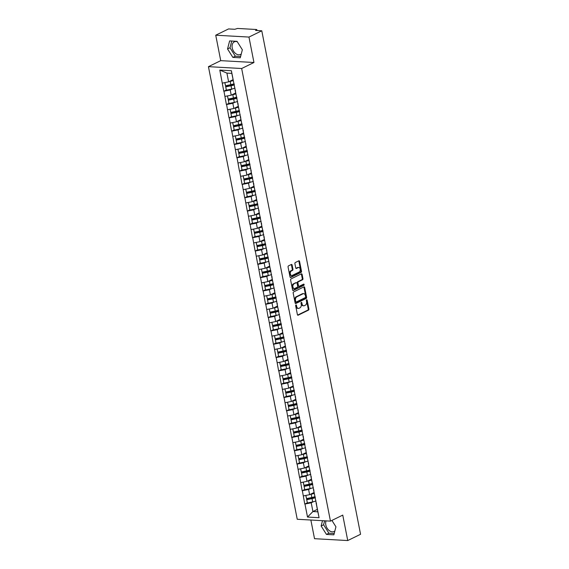 <?xml version="1.0" encoding="UTF-8"?>
<svg xmlns="http://www.w3.org/2000/svg" width="569" height="569" viewBox="0 0 569 569"><rect width="100%" height="100%" fill="white"/><g stroke="black" fill="none" stroke-linecap="round" stroke-linejoin="round"><path stroke-width="0.85" d="M295.951 304.948A0.619 0.42 93.2 0 0 295.667 305.731L297.409 314.636A0.882 0.597 93.2 0 0 298.149 315.19L308.49 310.133A0.882 0.597 93.2 0 0 308.903 309.017L307.153 300.112A0.619 0.42 93.2 0 0 306.35 300.503L306.577 301.655A2.831 1.906 93.2 0 1 305.261 305.24L304.401 305.66A2.831 1.906 93.2 0 1 303.718 305.802A2.831 1.906 93.2 0 1 302.039 303.874L301.812 302.722A0.619 0.42 93.2 0 0 301.008 303.121L301.236 304.273A2.831 1.906 93.2 0 1 299.92 307.85L299.059 308.27A2.831 1.906 93.2 0 1 298.376 308.419A2.831 1.906 93.2 0 1 296.698 306.492L296.47 305.34A0.619 0.42 93.2 0 0 295.951 304.948M237.287 41.736A7.027 4.858 -116.1 0 0 234.314 41.85A7.027 4.858 -116.1 0 0 232.223 47.874A7.027 4.858 -116.1 0 0 240.495 54.475A7.027 4.858 -116.1 0 0 241.263 53.955M334.857 530.984A7.027 4.858 63.9 0 1 334.081 531.503A7.027 4.858 63.9 0 1 325.809 524.903A7.027 4.858 63.9 0 1 326.094 520.884M292.117 265.019A0.882 0.597 93.2 0 0 291.378 264.464L288.476 265.879A0.882 0.597 93.2 0 0 288.063 266.996L290.005 276.89A0.882 0.597 93.2 0 0 290.745 277.444L301.086 272.387A0.882 0.597 93.2 0 0 301.499 271.264L299.557 261.377A0.882 0.597 93.2 0 0 298.817 260.822L295.311 262.537A0.882 0.597 93.2 0 0 294.906 263.653L295.731 267.885A0.882 0.597 93.2 0 0 296.47 268.44L298.213 267.594A2.368 1.593 93.2 0 1 298.782 267.473A2.368 1.593 93.2 0 1 300.24 269.5A2.368 1.593 93.2 0 1 299.088 272.074L292.281 275.403A2.368 1.593 93.2 0 1 291.712 275.524A2.368 1.593 93.2 0 1 290.254 273.504A2.368 1.593 93.2 0 1 291.399 270.922L292.537 270.367A0.882 0.597 93.2 0 0 292.95 269.251L292.117 265.019L291.449 264.983A0.882 0.597 93.2 0 0 291.236 264.528M253.952 62.498L248.959 37.063L261.783 30.79L360.561 534.277L347.744 540.55L342.751 515.109L330.461 521.126L241.661 68.515L253.952 62.498L220.729 60.648L208.439 66.658L241.661 68.515M293.59 291.94A0.882 0.597 93.2 0 0 293.177 293.056L295.119 302.943A0.882 0.597 93.2 0 0 295.859 303.505L306.2 298.441A0.882 0.597 93.2 0 0 306.606 297.324L304.671 287.437A0.882 0.597 93.2 0 0 303.931 286.883L293.59 291.94M292.566 289.92L290.624 280.026A0.882 0.597 93.2 0 1 291.029 278.91L301.371 273.853A0.882 0.597 93.2 0 1 302.111 274.407L302.943 278.639A0.882 0.597 93.2 0 1 302.53 279.756L298.341 281.811A0.882 0.597 93.2 0 0 297.928 282.928L298.476 285.738A0.882 0.597 93.2 0 0 299.216 286.292L303.583 284.159A0.619 0.42 93.2 0 1 303.818 285.332L293.298 290.474A0.882 0.597 93.2 0 1 292.566 289.92M208.439 66.658L297.238 519.269L330.461 521.126M226.291 89.966L223.966 91.211L230.217 89.966L232.358 88.913M223.766 91.196L219.819 70.079L231.384 70.727L319.074 517.705L307.516 517.057L304.963 504.042L311.207 502.79L313.348 501.744M307.288 502.79L304.963 504.042M304.764 504.027L302.352 490.72L308.597 489.475L310.738 488.43M304.678 489.475L302.352 490.72M302.146 490.713L299.735 477.405L305.987 476.161L308.128 475.115M302.061 476.161L299.735 477.405M299.536 477.391L297.125 464.091L303.369 462.839L305.51 461.793M299.45 462.839L297.125 464.091M296.926 464.076L294.507 450.769L300.759 449.524L302.9 448.479M296.84 449.524L294.507 450.769M294.308 450.762L291.897 437.454L298.149 436.21L300.29 435.157M294.223 436.21L291.897 437.454M291.698 437.44L289.287 424.14L295.531 422.888L297.672 421.842M291.613 422.888L289.287 424.14M289.088 424.125L286.669 410.818L292.921 409.573L295.062 408.528M289.002 409.573L286.669 410.818M286.47 410.811L284.059 397.503L290.311 396.259L292.452 395.206M286.385 396.259L284.059 397.503M283.86 397.489L281.449 384.189L287.694 382.937L289.834 381.891M283.775 382.937L281.449 384.189M281.25 384.175L278.831 370.867L285.083 369.622L287.224 368.577M281.164 369.622L278.831 370.867M278.632 370.86L276.221 357.552L282.473 356.308L284.614 355.255M278.547 356.308L276.221 357.552M276.022 357.538L273.611 344.231L279.856 342.986L281.996 341.941M275.937 342.986L273.611 344.231M273.412 344.224L270.993 330.916L277.245 329.671L279.386 328.626M273.319 329.671L270.993 330.916M270.794 330.909L268.383 317.602L274.635 316.357L276.776 315.304M270.709 316.35L268.383 317.602M268.184 317.587L265.773 304.28L272.018 303.035L274.158 301.99M268.099 303.035L265.773 304.28M265.574 304.273L263.155 290.965L269.407 289.721L271.548 288.675M265.481 289.721L263.155 290.965M262.956 290.958L260.545 277.651L266.797 276.399L268.938 275.353M262.871 276.399L260.545 277.651M260.346 277.636L257.935 264.329L264.18 263.084L266.32 262.039M260.261 263.084L257.935 264.329M257.736 264.322L255.317 251.014L261.569 249.77L263.71 248.724M257.643 249.77L255.317 251.014M255.118 251L252.707 237.7L258.959 236.448L261.1 235.402M255.033 236.448L252.707 237.7M252.508 237.686L250.097 224.378L256.342 223.133L258.482 222.088M252.423 223.133L250.097 224.378M249.898 224.371L247.479 211.063L253.731 209.819L255.872 208.766M249.805 209.819L247.479 211.063M247.28 211.049L244.869 197.749L251.121 196.497L253.262 195.452M247.195 196.497L244.869 197.749M244.67 197.735L242.259 184.427L248.504 183.182L250.644 182.137M244.585 183.182L242.259 184.427M242.06 184.42L239.641 171.113L245.893 169.868L248.034 168.815M241.967 169.868L239.641 171.113M239.442 171.098L237.031 157.798L243.283 156.546L245.424 155.501M239.357 156.546L237.031 157.798M236.832 157.784L234.421 144.476L240.666 143.232L242.807 142.186M236.747 143.232L234.421 144.476M234.222 144.469L231.803 131.162L238.055 129.917L240.196 128.864M234.129 129.917L231.803 131.162M231.604 131.147L229.193 117.847L235.445 116.595L237.579 115.55M231.519 116.595L229.193 117.847M228.994 117.833L226.583 104.525L232.828 103.281L234.969 102.235M228.909 103.281L226.583 104.525M226.384 104.518L223.966 91.211M235.381 90.115L235.53 91.858M236.548 97.064L235.132 90.236M230.217 89.966L231.234 95.172L235.673 92.996M224.99 96.417L231.234 95.172M237.998 103.43L238.141 105.173M239.165 110.379L237.742 103.558M232.828 103.281L233.852 108.487L238.29 106.318M227.6 109.732L233.852 108.487M240.609 116.752L240.751 118.487M241.775 123.693L240.36 116.873M235.445 116.595L236.462 121.802L240.9 119.632M230.217 123.053L236.462 121.802M243.226 130.066L243.368 131.809M244.386 137.015L242.97 130.187M238.055 129.917L239.08 135.123L243.511 132.954M232.828 136.368L239.08 135.123M245.836 143.381L245.979 145.123M247.003 150.33L245.588 143.509M240.666 143.232L241.69 148.438L246.128 146.269M235.438 149.683L241.69 148.438M248.447 156.703L248.589 158.438M249.613 163.644L248.198 156.824M243.283 156.546L244.3 161.752L248.738 159.583M238.055 163.004L244.3 161.752M251.064 170.017L251.206 171.76M252.223 176.966L250.808 170.138M245.893 169.868L246.918 175.074L251.349 172.905M240.666 176.319L246.918 175.074M253.674 183.332L253.817 185.074M254.841 190.281L253.425 183.46M248.504 183.182L249.528 188.389L253.966 186.219M243.276 189.633L249.528 188.389M256.285 196.654L256.434 198.389M257.451 203.595L256.036 196.774M251.121 196.497L252.138 201.711L256.576 199.534M245.893 202.955L252.138 201.711M258.902 209.968L259.044 211.711M260.061 216.917L258.646 210.089M253.731 209.819L254.756 215.025L259.187 212.856M248.504 216.27L254.756 215.025M261.512 223.283L261.655 225.025M262.679 230.232L261.263 223.411M256.342 223.133L257.366 228.34L261.804 226.17M251.114 229.584L257.366 228.34M264.123 236.604L264.272 238.34M265.289 243.553L263.874 236.725M258.959 236.448L259.976 241.661L264.414 239.485M253.731 242.906L259.976 241.661M266.74 249.919L266.882 251.662M267.907 256.868L266.484 250.04M261.569 249.77L262.594 254.976L267.025 252.807M256.342 256.221L262.594 254.976M269.35 263.234L269.493 264.976M270.517 270.183L269.101 263.362M264.18 263.084L265.204 268.291L269.642 266.121M258.952 269.542L265.204 268.291M271.961 276.555L272.11 278.291M273.127 283.504L271.712 276.676M266.797 276.399L267.814 281.612L272.252 279.436M261.569 282.857L267.814 281.612M274.578 289.87L274.72 291.613M275.745 296.819L274.322 289.991M269.407 289.721L270.431 294.927L274.863 292.758M264.18 296.172L270.431 294.927M277.188 303.185L277.331 304.927M278.355 310.133L276.939 303.313M272.018 303.035L273.042 308.242L277.48 306.072M266.79 309.493L273.042 308.242M279.799 316.506L279.948 318.249M280.965 323.455L279.55 316.627M274.635 316.357L275.652 321.563L280.09 319.387M269.407 322.808L275.652 321.563M282.416 329.821L282.558 331.563M283.582 336.77L282.16 329.942M277.245 329.671L278.269 334.878L282.701 332.709M272.018 336.123L278.269 334.878M285.026 343.143L285.169 344.878M286.193 350.084L284.777 343.263M279.856 342.986L280.88 348.192L285.318 346.023M274.628 349.444L280.88 348.192M287.637 356.457L287.786 358.2M288.803 363.406L287.388 356.578M282.473 356.308L283.49 361.514L287.928 359.345M277.245 362.759L283.49 361.514M290.254 369.772L290.396 371.514M291.42 376.721L289.998 369.9M285.083 369.622L286.107 374.829L290.539 372.659M279.856 376.073L286.107 374.829M292.864 383.093L293.007 384.829M294.031 390.035L292.615 383.214M287.694 382.937L288.718 388.143L293.156 385.974M282.466 389.395L288.718 388.143M295.475 396.408L295.624 398.151M296.641 403.357L295.226 396.529M290.311 396.259L291.328 401.465L295.766 399.296M285.083 402.71L291.328 401.465M298.092 409.723L298.234 411.465M299.258 416.672L297.836 409.851M292.921 409.573L293.945 414.78L298.384 412.61M287.694 416.024L293.945 414.78M300.702 423.044L300.845 424.78M301.869 429.986L300.453 423.165M295.531 422.888L296.556 428.094L300.994 425.925M290.304 429.346L296.556 428.094M303.313 436.359L303.462 438.102M304.479 443.308L303.064 436.48M298.149 436.21L299.166 441.416L303.604 439.247M292.921 442.661L299.166 441.416M305.93 449.674L306.072 451.416M307.096 456.623L305.674 449.802M300.759 449.524L301.783 454.731L306.222 452.561M295.531 455.975L301.783 454.731M308.54 462.995L308.683 464.731M309.707 469.944L308.291 463.116M303.369 462.839L304.394 468.052L308.832 465.876M298.142 469.297L304.394 468.052M311.151 476.31L311.3 478.052M312.317 483.259L310.902 476.431M305.987 476.161L307.004 481.367L311.442 479.198M300.759 482.612L307.004 481.367M313.768 489.625L313.91 491.367M314.934 496.573L313.512 489.753M308.597 489.475L309.621 494.681L314.06 492.512M303.369 495.926L309.621 494.681M316.378 502.946L316.52 504.682M311.207 502.79L312.929 511.545L317.843 511.816L316.129 503.067M317.367 509.369L312.929 511.545L307.516 517.057M317.843 511.816L319.074 517.705M310.859 520.03L314.522 538.694L347.744 540.55M248.959 37.063L215.736 35.207L228.56 28.934L234.769 29.282L237.579 28.45L256.384 29.503L256.832 29.666L255.566 30.442L261.783 30.79M215.736 35.207L220.729 60.648M233.937 83.743L231.825 73.38L226.91 73.102L228.624 81.851L233.062 79.681M231.825 73.38L231.384 70.727M222.379 83.102L228.624 81.851M219.819 70.079L226.91 73.102M322.509 520.678L321.129 525.976L326.45 534.419L333.854 534.839L335.938 526.802L331.912 520.415M240.267 57.81L242.351 49.78L237.031 41.338L229.627 40.918L227.543 48.955L232.863 57.398L240.267 57.81M295.759 305.14A0.619 0.42 93.2 0 1 295.802 305.304L296.029 306.456A2.831 1.906 93.2 0 0 297.715 308.384L298.376 308.419M303.718 305.802L303.057 305.766A2.831 1.906 93.2 0 1 301.371 303.839L301.15 302.687A0.619 0.42 93.2 0 0 301.101 302.53M297.63 315.084L307.829 310.098A0.882 0.597 93.2 0 0 308.234 308.974L306.492 300.076A0.619 0.42 93.2 0 0 306.442 299.913M295.332 303.398L305.532 298.405A0.882 0.597 93.2 0 0 305.944 297.288L304.002 287.402A0.882 0.597 93.2 0 0 303.789 286.947M295.745 301.634A0.619 0.42 93.2 0 0 296.257 302.018L305.34 297.58A0.619 0.42 93.2 0 0 305.624 296.798L305.382 295.581A2.831 1.906 93.2 0 0 303.704 293.654A2.831 1.906 93.2 0 0 303.021 293.796L296.819 296.833A2.831 1.906 93.2 0 0 295.503 300.418L295.745 301.634L295.076 301.591A0.619 0.42 93.2 0 0 295.596 301.983M303.704 293.654L303.042 293.618A2.831 1.906 93.2 0 0 302.359 293.76L303.021 293.796M295.076 301.591L294.842 300.382A2.831 1.906 93.2 0 1 296.15 296.798L302.359 293.76M298.554 286.257A0.882 0.597 93.2 0 1 297.815 285.702L297.267 282.893A0.882 0.597 93.2 0 1 297.672 281.776L301.869 279.72A0.882 0.597 93.2 0 0 302.281 278.604L301.449 274.372A0.882 0.597 93.2 0 0 301.229 273.917M292.779 290.368L303.149 285.289A0.619 0.42 93.2 0 0 303.348 284.272M293.988 283.938A2.368 1.593 93.2 0 0 292.836 286.52A2.368 1.593 93.2 0 0 294.294 288.54A2.368 1.593 93.2 0 0 294.863 288.419L297.267 287.245A0.882 0.597 93.2 0 0 297.672 286.129L297.125 283.319A0.882 0.597 93.2 0 0 296.385 282.765L293.32 283.903A2.368 1.593 93.2 0 0 292.174 286.477A2.368 1.593 93.2 0 0 293.632 288.504L294.294 288.54M296.143 282.75A0.882 0.597 93.2 0 0 295.724 282.729L296.385 282.765M293.32 283.903L295.724 282.729M291.712 275.524L291.043 275.488A2.368 1.593 93.2 0 1 289.585 273.461A2.368 1.593 93.2 0 1 290.738 270.887L291.869 270.332A0.882 0.597 93.2 0 0 292.281 269.215L291.449 264.983M298.782 267.473L298.12 267.437A2.368 1.593 93.2 0 0 297.544 267.558L298.213 267.594M295.951 268.333L297.544 267.558M290.226 277.338L300.425 272.345A0.882 0.597 93.2 0 0 300.83 271.228L298.889 261.342A0.882 0.597 93.2 0 0 298.675 260.894M324.622 520.799L323.59 524.774L328.91 533.217L334.195 533.516M323.59 524.774L321.129 525.976M328.91 533.217L326.45 534.419M231.747 41.039L230.004 47.746L235.317 56.196L240.609 56.487M235.317 56.196L232.863 57.398M230.004 47.746L227.543 48.955M315.994 500.969A7.39 1.927 168.9 0 1 312.687 501.894L312.04 498.608A7.39 1.927 -11.1 0 0 315.347 497.683M312.04 498.608L306.727 499.717L307.374 503.003L312.687 501.894M307.374 503.003L306.727 499.717M315.262 497.263A6.039 1.579 -11.1 0 1 311.912 498.273L306.599 499.383M314.145 492.974A6.039 1.579 168.9 0 1 311.442 493.792M314.223 493.38A7.39 1.927 168.9 0 1 311.179 494.212L310.141 494.425M305.823 495.443L306.513 498.608L311.826 497.498A7.39 1.927 -11.1 0 0 315.098 496.588M306.513 498.608L305.887 495.428M313.377 487.654A7.39 1.927 168.9 0 1 310.069 488.579L309.429 485.293A7.39 1.927 -11.1 0 0 312.737 484.368M309.429 485.293L304.116 486.403L304.756 489.689L310.069 488.579M304.756 489.689L304.116 486.403M312.651 483.949A6.039 1.579 -11.1 0 1 309.294 484.959L303.981 486.068M311.535 479.653A6.039 1.579 168.9 0 1 308.832 480.471M311.613 480.065A7.39 1.927 168.9 0 1 308.569 480.89L307.53 481.111M303.206 482.121L303.896 485.293L309.209 484.183A7.39 1.927 -11.1 0 0 312.488 483.266M303.896 485.293L303.27 482.114M310.766 474.34A7.39 1.927 168.9 0 1 307.459 475.257L306.812 471.971A7.39 1.927 -11.1 0 0 310.119 471.047M306.812 471.971L301.499 473.088L302.146 476.374L307.459 475.257M302.146 476.374L301.499 473.088M310.041 470.627A6.039 1.579 -11.1 0 1 306.684 471.637L301.371 472.754M308.924 466.338A6.039 1.579 168.9 0 1 306.222 467.156M309.003 466.744A7.39 1.927 168.9 0 1 305.951 467.576L304.92 467.796M300.596 468.806L301.286 471.978L306.599 470.862A7.39 1.927 -11.1 0 0 309.877 469.951M301.286 471.978L300.66 468.792M308.156 461.018A7.39 1.927 168.9 0 1 304.849 461.943L304.202 458.657A7.39 1.927 -11.1 0 0 307.509 457.732M304.202 458.657L298.889 459.766L299.536 463.052L304.849 461.943M299.536 463.052L298.889 459.766M307.424 457.312A6.039 1.579 -11.1 0 1 304.074 458.322L298.761 459.432M306.307 453.024A6.039 1.579 168.9 0 1 303.604 453.842M306.385 453.429A7.39 1.927 168.9 0 1 303.341 454.261L302.303 454.475M297.985 455.492L298.668 458.657L303.988 457.547A7.39 1.927 -11.1 0 0 307.26 456.63M298.668 458.657L298.049 455.477M305.539 447.703A7.39 1.927 168.9 0 1 302.231 448.628L301.591 445.342A7.39 1.927 -11.1 0 0 304.899 444.417M301.591 445.342L296.278 446.452L296.918 449.738L302.231 448.628M296.918 449.738L296.278 446.452M304.813 443.998A6.039 1.579 -11.1 0 1 301.456 445.008L296.143 446.117M303.697 439.702A6.039 1.579 168.9 0 1 300.994 440.52M303.775 440.107A7.39 1.927 168.9 0 1 300.731 440.939L299.692 441.16M295.368 442.17L296.058 445.342L301.371 444.225A7.39 1.927 -11.1 0 0 304.65 443.315M296.058 445.342L295.432 442.163M302.928 434.382A7.39 1.927 168.9 0 1 299.621 435.306L298.974 432.02A7.39 1.927 -11.1 0 0 302.281 431.096M298.974 432.02L293.661 433.137L294.308 436.423L299.621 435.306M294.308 436.423L293.661 433.137M302.203 430.676A6.039 1.579 -11.1 0 1 298.846 431.686L293.533 432.803M301.086 426.387A6.039 1.579 168.9 0 1 298.384 427.205M301.165 426.793A7.39 1.927 168.9 0 1 298.113 427.625L297.082 427.845M292.758 428.855L293.448 432.027L298.761 430.911A7.39 1.927 -11.1 0 0 302.039 430M293.448 432.027L292.822 428.841M300.318 421.067A7.39 1.927 168.9 0 1 297.011 421.992L296.364 418.706A7.39 1.927 -11.1 0 0 299.671 417.781M296.364 418.706L291.051 419.815L291.698 423.101L297.011 421.992M291.698 423.101L291.051 419.815M299.586 417.361A6.039 1.579 -11.1 0 1 296.236 418.371L290.923 419.481M298.469 413.073A6.039 1.579 168.9 0 1 295.766 413.891M298.547 413.478A7.39 1.927 168.9 0 1 295.503 414.31L294.465 414.524M290.147 415.541L290.83 418.706L296.15 417.596A7.39 1.927 -11.1 0 0 299.422 416.679M290.83 418.706L290.211 415.526M297.701 407.753A7.39 1.927 168.9 0 1 294.393 408.677L293.753 405.384A7.39 1.927 -11.1 0 0 297.061 404.467M293.753 405.384L288.44 406.501L289.08 409.787L294.393 408.677M289.08 409.787L288.44 406.501M296.975 404.047A6.039 1.579 -11.1 0 1 293.618 405.057L288.305 406.166M295.859 399.751A6.039 1.579 168.9 0 1 293.156 400.569M295.937 400.156A7.39 1.927 168.9 0 1 292.893 400.989L291.854 401.209M287.53 402.219L288.22 405.391L293.533 404.274A7.39 1.927 -11.1 0 0 296.812 403.364M288.22 405.391L287.594 402.212M295.091 394.431A7.39 1.927 168.9 0 1 291.783 395.355L291.136 392.069A7.39 1.927 -11.1 0 0 294.443 391.145M291.136 392.069L285.823 393.179L286.47 396.472L291.783 395.355M286.47 396.472L285.823 393.179M294.365 390.725A6.039 1.579 -11.1 0 1 291.008 391.735L285.695 392.852M293.248 386.436A6.039 1.579 168.9 0 1 290.546 387.254M293.327 386.842A7.39 1.927 168.9 0 1 290.275 387.674L289.237 387.887M284.92 388.904L285.61 392.069L290.923 390.96A7.39 1.927 -11.1 0 0 294.201 390.05M285.61 392.069L284.984 388.89M292.48 381.116A7.39 1.927 168.9 0 1 289.173 382.041L288.526 378.755A7.39 1.927 -11.1 0 0 291.833 377.83M288.526 378.755L283.213 379.864L283.86 383.15L289.173 382.041M283.86 383.15L283.213 379.864M291.748 377.411A6.039 1.579 -11.1 0 1 288.398 378.421L283.085 379.53M290.631 373.115A6.039 1.579 168.9 0 1 287.928 373.94M290.709 373.527A7.39 1.927 168.9 0 1 287.665 374.359L286.627 374.573M282.309 375.59L282.992 378.755L288.305 377.645A7.39 1.927 -11.1 0 0 291.584 376.728M282.992 378.755L282.373 375.576M289.863 367.802A7.39 1.927 168.9 0 1 286.556 368.719L285.915 365.433A7.39 1.927 -11.1 0 0 289.223 364.516M285.915 365.433L280.602 366.55L281.242 369.836L286.556 368.719M281.242 369.836L280.602 366.55M289.137 364.096A6.039 1.579 -11.1 0 1 285.78 365.106L280.467 366.216M288.021 359.8A6.039 1.579 168.9 0 1 285.318 360.618M288.099 360.205A7.39 1.927 168.9 0 1 285.048 361.038L284.016 361.258M279.692 362.268L280.382 365.44L285.695 364.324A7.39 1.927 -11.1 0 0 288.974 363.413M280.382 365.44L279.756 362.254M287.253 354.48A7.39 1.927 168.9 0 1 283.945 355.405L283.298 352.119A7.39 1.927 -11.1 0 0 286.605 351.194M283.298 352.119L277.985 353.228L278.632 356.521L283.945 355.405M278.632 356.521L277.985 353.228M286.527 350.774A6.039 1.579 -11.1 0 1 283.17 351.784L277.857 352.901M285.403 346.485A6.039 1.579 168.9 0 1 282.708 347.303M285.489 346.891A7.39 1.927 168.9 0 1 282.437 347.723L281.399 347.936M277.082 348.953L277.772 352.119L283.085 351.009A7.39 1.927 -11.1 0 0 286.363 350.099M277.772 352.119L277.146 348.939M284.642 341.165A7.39 1.927 168.9 0 1 281.335 342.09L280.688 338.804A7.39 1.927 -11.1 0 0 283.995 337.879M280.688 338.804L275.375 339.913L276.022 343.199L281.335 342.09M276.022 343.199L275.375 339.913M283.91 337.46A6.039 1.579 -11.1 0 1 280.56 338.47L275.24 339.579M282.793 333.164A6.039 1.579 168.9 0 1 280.09 333.982M282.871 333.576A7.39 1.927 168.9 0 1 279.827 334.408L278.789 334.622M274.471 335.639L275.154 338.804L280.467 337.694A7.39 1.927 -11.1 0 0 283.746 336.777M275.154 338.804L274.535 335.625M282.025 327.851A7.39 1.927 168.9 0 1 278.718 328.768L278.077 325.482A7.39 1.927 -11.1 0 0 281.385 324.565M278.077 325.482L272.764 326.599L273.404 329.885L278.718 328.768M273.404 329.885L272.764 326.599M281.299 324.138A6.039 1.579 -11.1 0 1 277.942 325.148L272.629 326.265M280.183 319.849A6.039 1.579 168.9 0 1 277.48 320.667M280.261 320.255A7.39 1.927 168.9 0 1 277.21 321.087L276.178 321.307M271.854 322.317L272.544 325.489L277.857 324.373A7.39 1.927 -11.1 0 0 281.136 323.462M272.544 325.489L271.918 322.303M279.415 314.529A7.39 1.927 168.9 0 1 276.107 315.454L275.46 312.168A7.39 1.927 -11.1 0 0 278.767 311.243M275.46 312.168L270.147 313.277L270.794 316.563L276.107 315.454M270.794 316.563L270.147 313.277M278.689 310.823A6.039 1.579 -11.1 0 1 275.332 311.833L270.019 312.95M277.565 306.535A6.039 1.579 168.9 0 1 274.87 307.352M277.651 306.94A7.39 1.927 168.9 0 1 274.599 307.772L273.561 307.985M269.244 309.003L269.934 312.168L275.247 311.058A7.39 1.927 -11.1 0 0 278.526 310.148M269.934 312.168L269.308 308.988M276.804 301.214A7.39 1.927 168.9 0 1 273.497 302.139L272.85 298.853A7.39 1.927 -11.1 0 0 276.157 297.928M272.85 298.853L267.537 299.963L268.184 303.249L273.497 302.139M268.184 303.249L267.537 299.963M276.072 297.509A6.039 1.579 -11.1 0 1 272.715 298.519L267.402 299.628M274.955 293.213A6.039 1.579 168.9 0 1 272.252 294.031M275.033 293.625A7.39 1.927 168.9 0 1 271.989 294.458L270.951 294.671M266.633 295.681L267.316 298.853L272.629 297.743A7.39 1.927 -11.1 0 0 275.908 296.826M267.316 298.853L266.697 295.674M274.187 287.9A7.39 1.927 168.9 0 1 270.88 288.817L270.239 285.531A7.39 1.927 -11.1 0 0 273.547 284.614M270.239 285.531L264.926 286.648L265.567 289.934L270.88 288.817M265.567 289.934L264.926 286.648M273.461 284.187A6.039 1.579 -11.1 0 1 270.104 285.197L264.791 286.314M272.345 279.898A6.039 1.579 168.9 0 1 269.642 280.716M272.423 280.304A7.39 1.927 168.9 0 1 269.372 281.136L268.34 281.356M264.016 282.366L264.706 285.538L270.019 284.422A7.39 1.927 -11.1 0 0 273.298 283.511M264.706 285.538L264.08 282.352M271.577 274.578A7.39 1.927 168.9 0 1 268.269 275.503L267.622 272.217A7.39 1.927 -11.1 0 0 270.929 271.292M267.622 272.217L262.309 273.326L262.956 276.612L268.269 275.503M262.956 276.612L262.309 273.326M270.851 270.872A6.039 1.579 -11.1 0 1 267.494 271.882L262.181 272.992M269.727 266.584A6.039 1.579 168.9 0 1 267.032 267.402M269.813 266.989A7.39 1.927 168.9 0 1 266.761 267.821L265.723 268.035M261.406 269.052L262.096 272.217L267.409 271.107A7.39 1.927 -11.1 0 0 270.688 270.197M262.096 272.217L261.47 269.037M268.959 261.263A7.39 1.927 168.9 0 1 265.659 262.188L265.012 258.902A7.39 1.927 -11.1 0 0 268.319 257.977M265.012 258.902L259.699 260.012L260.346 263.298L265.659 262.188M260.346 263.298L259.699 260.012M268.234 257.558A6.039 1.579 -11.1 0 1 264.877 258.568L259.564 259.677M267.117 253.262A6.039 1.579 168.9 0 1 264.414 254.08M267.195 253.674A7.39 1.927 168.9 0 1 264.151 254.499L263.113 254.72M258.795 255.73L259.478 258.902L264.791 257.793A7.39 1.927 -11.1 0 0 268.07 256.875M259.478 258.902L258.859 255.723M266.349 247.949A7.39 1.927 168.9 0 1 263.042 248.866L262.401 245.58A7.39 1.927 -11.1 0 0 265.702 244.656M262.401 245.58L257.088 246.697L257.729 249.983L263.042 248.866M257.729 249.983L257.088 246.697M265.623 244.236A6.039 1.579 -11.1 0 1 262.266 245.246L256.953 246.363M264.507 239.947A6.039 1.579 168.9 0 1 261.804 240.765M264.585 240.353A7.39 1.927 168.9 0 1 261.534 241.185L260.502 241.405M256.178 242.415L256.868 245.588L262.181 244.471A7.39 1.927 -11.1 0 0 265.46 243.56M256.868 245.588L256.242 242.401M263.739 234.627A7.39 1.927 168.9 0 1 260.431 235.552L259.784 232.266A7.39 1.927 -11.1 0 0 263.091 231.341M259.784 232.266L254.471 233.375L255.118 236.661L260.431 235.552M255.118 236.661L254.471 233.375M263.013 230.922A6.039 1.579 -11.1 0 1 259.656 231.932L254.343 233.041M261.889 226.633A6.039 1.579 168.9 0 1 259.194 227.451M261.975 227.038A7.39 1.927 168.9 0 1 258.923 227.87L257.885 228.084M253.568 229.101L254.258 232.266L259.571 231.156A7.39 1.927 -11.1 0 0 262.85 230.246M254.258 232.266L253.632 229.087M261.121 221.313A7.39 1.927 168.9 0 1 257.821 222.237L257.174 218.951A7.39 1.927 -11.1 0 0 260.481 218.027M257.174 218.951L251.861 220.061L252.508 223.347L257.821 222.237M252.508 223.347L251.861 220.061M260.396 217.607A6.039 1.579 -11.1 0 1 257.039 218.617L251.726 219.726M259.279 213.311A6.039 1.579 168.9 0 1 256.576 214.129M259.357 213.724A7.39 1.927 168.9 0 1 256.313 214.549L255.275 214.769M250.957 215.779L251.64 218.951L256.953 217.835A7.39 1.927 -11.1 0 0 260.232 216.924M251.64 218.951L251.021 215.772M258.511 207.998A7.39 1.927 168.9 0 1 255.204 208.915L254.563 205.629A7.39 1.927 -11.1 0 0 257.864 204.705M254.563 205.629L249.25 206.746L249.891 210.032L255.204 208.915M249.891 210.032L249.25 206.746M257.785 204.285A6.039 1.579 -11.1 0 1 254.428 205.295L249.115 206.412M256.669 199.996A6.039 1.579 168.9 0 1 253.966 200.814M256.747 200.402A7.39 1.927 168.9 0 1 253.696 201.234L252.664 201.454M248.34 202.464L249.03 205.637L254.343 204.52A7.39 1.927 -11.1 0 0 257.622 203.61M249.03 205.637L248.404 202.45M255.901 194.676A7.39 1.927 168.9 0 1 252.593 195.601L251.946 192.315A7.39 1.927 -11.1 0 0 255.253 191.39M251.946 192.315L246.633 193.424L247.28 196.71L252.593 195.601M247.28 196.71L246.633 193.424M255.175 190.971A6.039 1.579 -11.1 0 1 251.818 191.981L246.505 193.09M254.051 186.682A6.039 1.579 168.9 0 1 251.356 187.5M254.137 187.087A7.39 1.927 168.9 0 1 251.085 187.919L250.047 188.133M245.73 189.15L246.42 192.315L251.733 191.205A7.39 1.927 -11.1 0 0 255.012 190.288M246.42 192.315L245.794 189.136M253.283 181.362A7.39 1.927 168.9 0 1 249.983 182.286L249.336 178.993A7.39 1.927 -11.1 0 0 252.643 178.076M249.336 178.993L244.023 180.11L244.67 183.396L249.983 182.286M244.67 183.396L244.023 180.11M252.558 177.656A6.039 1.579 -11.1 0 1 249.201 178.666L243.888 179.776M251.441 173.36A6.039 1.579 168.9 0 1 248.738 174.178M251.519 173.765A7.39 1.927 168.9 0 1 248.475 174.598L247.437 174.818M243.119 175.828L243.802 179L249.115 177.884A7.39 1.927 -11.1 0 0 252.394 176.973M243.802 179L243.183 175.821M250.673 168.04A7.39 1.927 168.9 0 1 247.366 168.965L246.726 165.679A7.39 1.927 -11.1 0 0 250.026 164.754M246.726 165.679L241.412 166.795L242.053 170.081L247.366 168.965M242.053 170.081L241.412 166.795M249.947 164.334A6.039 1.579 -11.1 0 1 246.59 165.344L241.277 166.461M248.831 160.045A6.039 1.579 168.9 0 1 246.128 160.863M248.909 160.451A7.39 1.927 168.9 0 1 245.858 161.283L244.826 161.496M240.502 162.514L241.192 165.679L246.505 164.569A7.39 1.927 -11.1 0 0 249.784 163.659M241.192 165.679L240.566 162.499M248.063 154.725A7.39 1.927 168.9 0 1 244.755 155.65L244.108 152.364A7.39 1.927 -11.1 0 0 247.415 151.439M244.108 152.364L238.795 153.474L239.442 156.76L244.755 155.65M239.442 156.76L238.795 153.474M247.337 151.02A6.039 1.579 -11.1 0 1 243.98 152.03L238.667 153.139M246.213 146.731A6.039 1.579 168.9 0 1 243.511 147.549M246.299 147.136A7.39 1.927 168.9 0 1 243.248 147.968L242.209 148.182M237.892 149.199L238.582 152.364L243.895 151.254A7.39 1.927 -11.1 0 0 247.174 150.337M238.582 152.364L237.956 149.185M245.445 141.411A7.39 1.927 168.9 0 1 242.145 142.335L241.498 139.042A7.39 1.927 -11.1 0 0 244.805 138.125M241.498 139.042L236.185 140.159L236.832 143.445L242.145 142.335M236.832 143.445L236.185 140.159M244.72 137.705A6.039 1.579 -11.1 0 1 241.363 138.715L236.05 139.825M243.603 133.409A6.039 1.579 168.9 0 1 240.9 134.227M243.681 133.815A7.39 1.927 168.9 0 1 240.637 134.647L239.599 134.867M235.282 135.877L235.964 139.049L241.277 137.933A7.39 1.927 -11.1 0 0 244.556 137.022M235.964 139.049L235.346 135.863M242.835 128.089A7.39 1.927 168.9 0 1 239.528 129.014L238.888 125.728A7.39 1.927 -11.1 0 0 242.188 124.803M238.888 125.728L233.575 126.837L234.215 130.13L239.528 129.014M234.215 130.13L233.575 126.837M242.109 124.383A6.039 1.579 -11.1 0 1 238.752 125.393L233.439 126.51M240.993 120.095A6.039 1.579 168.9 0 1 238.29 120.913M241.071 120.5A7.39 1.927 168.9 0 1 238.02 121.332L236.989 121.546M232.664 122.563L233.354 125.728L238.667 124.618A7.39 1.927 -11.1 0 0 241.946 123.708M233.354 125.728L232.728 122.548M240.225 114.774A7.39 1.927 168.9 0 1 236.917 115.699L236.27 112.413A7.39 1.927 -11.1 0 0 239.577 111.488M236.27 112.413L230.957 113.523L231.604 116.809L236.917 115.699M231.604 116.809L230.957 113.523M239.492 111.069A6.039 1.579 -11.1 0 1 236.142 112.079L230.829 113.188M238.375 106.773A6.039 1.579 168.9 0 1 235.673 107.591M238.461 107.185A7.39 1.927 168.9 0 1 235.41 108.018L234.371 108.231M230.054 109.248L230.744 112.413L236.057 111.304A7.39 1.927 -11.1 0 0 239.336 110.386M230.744 112.413L230.118 109.234M237.607 101.46A7.39 1.927 168.9 0 1 234.307 102.377L233.66 99.091A7.39 1.927 -11.1 0 0 236.967 98.174M233.66 99.091L228.347 100.208L228.994 103.494L234.307 102.377M228.994 103.494L228.347 100.208M236.882 97.754A6.039 1.579 -11.1 0 1 233.525 98.764L228.212 99.874M235.765 93.458A6.039 1.579 168.9 0 1 233.062 94.276M235.843 93.864A7.39 1.927 168.9 0 1 232.799 94.696L231.761 94.916M227.444 95.926L228.126 99.098L233.439 97.982A7.39 1.927 -11.1 0 0 236.718 97.071M228.126 99.098L227.508 95.912M234.997 88.138A7.39 1.927 168.9 0 1 231.69 89.063L231.05 85.777A7.39 1.927 -11.1 0 0 234.35 84.852M231.05 85.777L225.737 86.886L226.377 90.172L231.69 89.063M226.377 90.172L225.737 86.886M234.272 84.432A6.039 1.579 -11.1 0 1 230.914 85.442L225.601 86.559M233.155 80.144A6.039 1.579 168.9 0 1 230.452 80.962M233.233 80.549A7.39 1.927 168.9 0 1 230.182 81.381L229.151 81.595M224.826 82.612L225.516 85.777L230.829 84.667A7.39 1.927 -11.1 0 0 234.108 83.757M225.516 85.777L224.89 82.597M256.605 30.498L256.505 29.986M296.029 306.456L296.698 306.492M301.15 302.687L301.812 302.722M301.371 303.839L302.039 303.874M306.492 300.076L307.153 300.112M308.234 308.974L308.903 309.017M307.829 310.098L308.49 310.133M297.729 315.169L298.149 315.19M295.802 305.304L296.47 305.34M304.002 287.402L304.671 287.437M305.944 297.288L306.606 297.324M305.532 298.405L306.2 298.441M295.439 303.476L295.859 303.505M296.15 296.798L296.819 296.833M294.842 300.382L295.503 300.418M301.449 274.372L302.111 274.407M302.281 278.604L302.943 278.639M301.869 279.72L302.53 279.756M297.672 281.776L298.341 281.811M297.267 282.893L297.928 282.928M297.815 285.702L298.476 285.738M303.149 285.289L303.818 285.332M292.879 290.453L293.298 290.474M292.281 269.215L292.95 269.251M291.869 270.332L292.537 270.367M290.738 270.887L291.399 270.922M296.051 268.419L296.47 268.44M298.889 261.342L299.557 261.377M300.83 271.228L301.499 271.264M300.425 272.345L301.086 272.387M290.325 277.423L290.745 277.444M311.826 497.498L311.179 494.212M309.209 484.183L308.569 480.89M306.599 470.862L305.951 467.576M303.988 457.547L303.341 454.261M301.371 444.225L300.731 440.939M298.761 430.911L298.113 427.625M296.15 417.596L295.503 414.31M293.533 404.274L292.893 400.989M290.923 390.96L290.275 387.674M288.305 377.645L287.665 374.359M285.695 364.324L285.048 361.038M283.085 351.009L282.437 347.723M280.467 337.694L279.827 334.408M277.857 324.373L277.21 321.087M275.247 311.058L274.599 307.772M272.629 297.743L271.989 294.458M270.019 284.422L269.372 281.136M267.409 271.107L266.761 267.821M264.791 257.793L264.151 254.499M262.181 244.471L261.534 241.185M259.571 231.156L258.923 227.87M256.953 217.835L256.313 214.549M254.343 204.52L253.696 201.234M251.733 191.205L251.085 187.919M249.115 177.884L248.475 174.598M246.505 164.569L245.858 161.283M243.895 151.254L243.248 147.968M241.277 137.933L240.637 134.647M238.667 124.618L238.02 121.332M236.057 111.304L235.41 108.018M233.439 97.982L232.799 94.696M230.829 84.667L230.182 81.381M257.003 30.52L256.832 29.666M295.446 302.018L296.108 302.054M298.341 286.299L299.002 286.335M295.937 282.686L296.598 282.722"/></g></svg>
